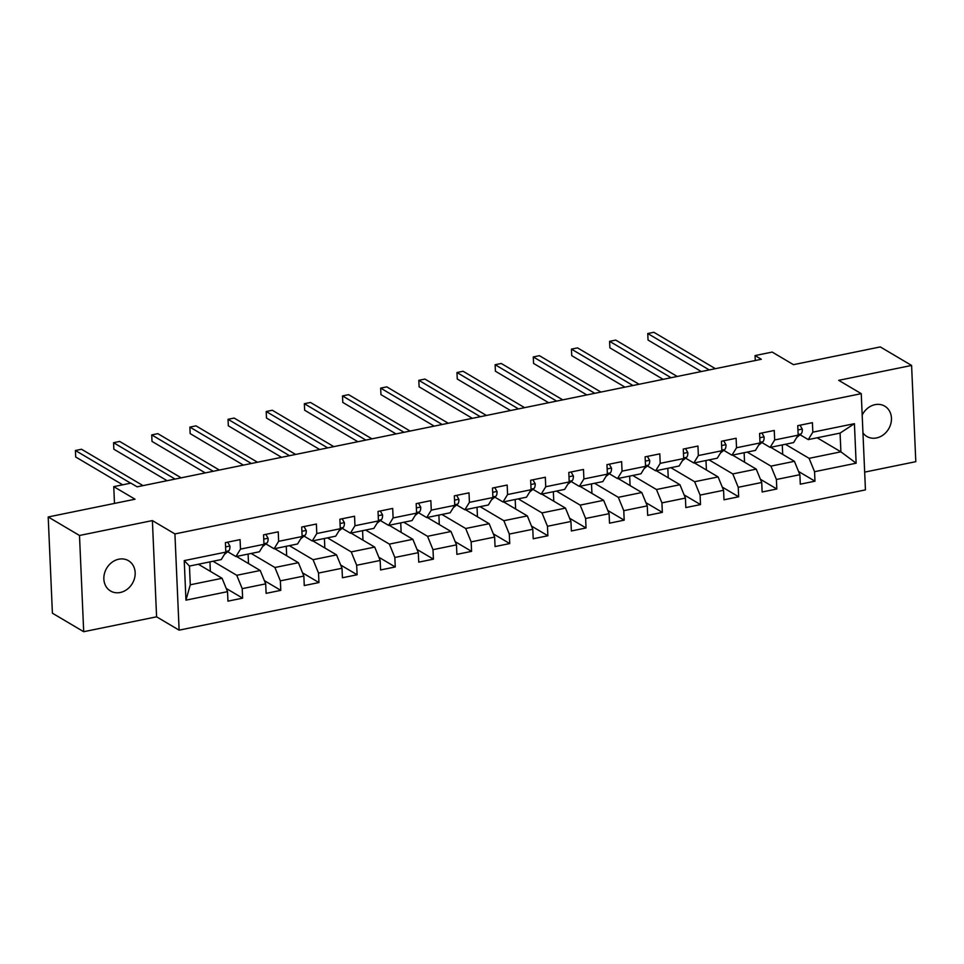 <?xml version="1.0" encoding="UTF-8"?>
<svg xmlns="http://www.w3.org/2000/svg" width="964" height="964" viewBox="0 0 964 964"><rect width="100%" height="100%" fill="white"/><g stroke="black" fill="none" stroke-linecap="round" stroke-linejoin="round"><path stroke-width="1.45" d="M862.961 432.92A17.605 14.942 120.6 0 0 866.829 436.451A17.605 14.942 120.6 0 0 876.517 437.945A17.605 14.942 120.6 0 0 890.844 423.63A17.605 14.942 120.6 0 0 884.747 406.157A17.605 14.942 120.6 0 0 875.059 404.651A17.605 14.942 120.6 0 0 862.178 415.086M118.789 559.204A17.605 14.942 120.6 0 0 104.461 573.52A17.605 14.942 120.6 0 0 110.547 591.004A17.605 14.942 120.6 0 0 120.235 592.499A17.605 14.942 120.6 0 0 134.562 578.183A17.605 14.942 120.6 0 0 128.477 560.699A17.605 14.942 120.6 0 0 118.789 559.204M864.672 472.119L915.8 461.672L911.595 365.44L880.301 346.919L793.468 364.669L772.188 352.077L755.065 355.571L755.282 360.512M179.123 630.155L865.443 489.893L861.25 393.661L174.918 533.923L179.123 630.155L156.59 616.815L152.384 520.584L79.494 535.478L83.699 631.709L156.59 616.815M83.699 631.709L52.405 613.2L48.2 516.969L135.032 499.219L113.752 486.639L114.475 503.425M79.494 535.478L48.2 516.969M817.159 437.789L840.897 451.827L840.078 433.101L808.278 439.596L812.833 432.161L812.411 422.666L797.746 425.666L798.156 435.162L774.67 439.958L774.261 430.462L759.584 433.463L760.006 442.958L736.52 447.754L736.11 438.259L721.434 441.259L721.843 450.754L698.358 455.55L697.948 446.055L683.271 449.055L683.693 458.551L660.207 463.347L659.798 453.863L645.121 456.852L645.531 466.347L622.045 471.143L621.635 461.66L606.959 464.648L607.38 474.143L583.895 478.951L583.485 469.456L568.808 472.456L569.218 481.94L545.732 486.748L545.323 477.252L530.646 480.253L531.068 489.736L507.582 494.544L507.172 485.049L492.496 488.049L492.905 497.545L469.42 502.34L469.01 492.845L454.333 495.845L454.755 505.341L431.269 510.137L430.86 500.641L416.183 503.642L416.593 513.137L393.107 517.933L392.697 508.438L378.021 511.438L378.442 520.934L354.957 525.729L354.547 516.234L339.87 519.235L340.28 528.73L316.794 533.526L316.385 524.03L301.708 527.031L302.13 536.526L278.644 541.322L278.235 531.827L263.558 534.827L263.967 544.323L240.494 549.119L240.072 539.635L225.395 542.624L225.817 552.119L184.232 560.614L185.956 600.15L190.282 584.787L222.082 578.292L198.343 564.241M812.833 432.161L854.417 423.666L856.14 463.202L814.556 471.697L814.978 481.193L798.566 471.48M185.956 600.15L227.54 591.655L227.95 601.15L242.627 598.15L242.217 588.655L265.69 583.859L266.112 593.354L280.789 590.354L280.367 580.858L303.853 576.062L304.263 585.558L318.939 582.557L318.53 573.062L342.003 568.266L342.425 577.761L357.102 574.761L356.68 565.266L380.165 560.47L380.575 569.953L395.252 566.965L394.842 557.469L418.316 552.673L418.738 562.157L433.414 559.156L432.993 549.673L456.478 544.865L456.888 554.36L471.565 551.36L471.155 541.876L494.628 537.068L495.05 546.564L509.727 543.563L509.305 534.068L532.791 529.272L533.2 538.768L547.877 535.767L547.468 526.272L570.941 521.476L571.363 530.971L586.04 527.971L585.618 518.475L609.103 513.679L609.513 523.175L624.19 520.174L623.78 510.679L647.254 505.883L647.675 515.379L662.352 512.378L661.931 502.883L685.416 498.087L685.826 507.582L700.503 504.582L700.093 495.086L723.566 490.29L723.988 499.786L738.665 496.785L738.243 487.29L761.729 482.494L762.138 491.989L776.815 488.989L776.406 479.494L799.879 474.698L800.301 484.181L814.978 481.193M113.752 486.639L130.863 483.133L137.129 486.832L761.319 359.283L755.065 355.571M798.156 435.162L793.601 442.597L770.116 447.404L761.897 442.536M770.682 447.284L794.42 461.322L770.935 466.13L747.196 452.08M770.116 447.404L774.67 439.958M799.879 474.698L794.42 461.322M776.406 479.494L770.935 466.13M760.006 442.958L755.451 450.393L731.965 455.201L723.747 450.333M732.532 455.08L756.258 469.119L732.785 473.927L709.046 459.876M731.965 455.201L736.52 447.754M761.729 482.494L756.258 469.119M738.243 487.29L732.785 473.927M721.843 450.754L717.288 458.201L693.815 462.997L685.585 458.129M694.369 462.877L718.108 476.927L694.622 481.723L670.884 467.673M693.815 462.997L698.358 455.55M723.566 490.29L718.108 476.927M700.093 495.086L694.622 481.723M683.693 458.551L679.138 465.998L655.653 470.793L647.434 465.925M656.219 470.673L679.945 484.723L656.472 489.519L632.733 475.481M655.653 470.793L660.207 463.347M685.416 498.087L679.945 484.723M661.931 502.883L656.472 489.519M645.531 466.347L640.976 473.794L617.502 478.59L609.272 473.722M618.057 478.469L641.795 492.52L618.31 497.316L594.571 483.277M617.502 478.59L622.045 471.143M647.254 505.883L641.795 492.52M623.78 510.679L618.31 497.316M607.38 474.143L602.825 481.59L579.34 486.386L571.122 481.518M579.906 486.278L603.645 500.316L580.159 505.112L556.421 491.074M579.34 486.386L583.895 478.951M609.103 513.679L603.645 500.316M585.618 518.475L580.159 505.112M569.218 481.94L564.663 489.387L541.19 494.183L532.959 489.326M541.744 494.074L565.482 508.112L541.997 512.908L518.258 498.87M541.19 494.183L545.732 486.748M570.941 521.476L565.482 508.112M547.468 526.272L541.997 512.908M531.068 489.736L526.513 497.183L503.027 501.979L494.809 497.123M503.594 501.87L527.332 515.909L503.847 520.705L480.108 506.666M503.027 501.979L507.582 494.544M532.791 529.272L527.332 515.909M509.305 534.068L503.847 520.705M492.905 497.545L488.35 504.979L464.877 509.775L456.647 504.919M465.431 509.667L489.17 523.705L465.684 528.501L441.946 514.463M464.877 509.775L469.42 502.34M494.628 537.068L489.17 523.705M471.155 541.876L465.684 528.501M454.755 505.341L450.2 512.776L426.715 517.572L418.497 512.715M427.281 517.463L451.019 531.501L427.534 536.297L403.796 522.259M426.715 517.572L431.269 510.137M456.478 544.865L451.019 531.501M432.993 549.673L427.534 536.297M416.593 513.137L412.038 520.572L388.564 525.368L380.334 520.512M389.119 525.26L412.857 539.298L389.372 544.106L365.633 530.055M388.564 525.368L393.107 517.933M418.316 552.673L412.857 539.298M394.842 557.469L389.372 544.106M378.442 520.934L373.887 528.368L350.402 533.176L342.184 528.308M350.968 533.056L374.707 547.094L351.221 551.902L327.483 537.852M350.402 533.176L354.957 525.729M380.165 560.47L374.707 547.094M356.68 565.266L351.221 551.902M340.28 528.73L335.725 536.165L312.252 540.973L304.022 536.105M312.806 540.852L336.544 554.89L313.059 559.698L289.321 545.648M312.252 540.973L316.794 533.526M342.003 568.266L336.544 554.89M318.53 573.062L313.059 559.698M302.13 536.526L297.575 543.973L274.089 548.769L265.871 543.901M274.656 548.649L298.394 562.699L274.909 567.495L251.17 553.444M274.089 548.769L278.644 541.322M303.853 576.062L298.394 562.699M280.367 580.858L274.909 567.495M263.967 544.323L259.412 551.769L235.939 556.565L227.709 551.697M236.493 556.445L260.232 570.495L236.746 575.291L213.02 561.253M235.939 556.565L240.494 549.119M265.69 583.859L260.232 570.495M242.217 588.655L236.746 575.291M225.817 552.119L221.262 559.566L189.462 566.061L184.232 560.614M227.54 591.655L222.082 578.292M152.384 520.584L174.918 533.923M911.595 365.44L838.716 380.334L861.25 393.661M189.462 566.061L190.282 584.787M808.278 439.596L800.06 434.74M785.359 444.284L809.097 458.334L840.897 451.827L856.14 463.202M840.078 433.101L854.417 423.666M814.556 471.697L809.097 458.334M210.357 571.351L209.947 561.879M242.627 598.15L226.227 588.45M248.519 563.554L248.097 554.083M280.789 590.354L264.389 580.653M286.67 555.758L286.26 546.275M318.939 582.557L302.539 572.857M324.832 547.962L324.41 538.478M357.102 574.761L340.702 565.049M362.982 540.165L362.572 530.682M395.252 566.965L378.852 557.252M401.144 532.369L400.723 522.886M433.414 559.156L417.014 549.456M439.295 524.573L438.885 515.089M471.565 551.36L455.165 541.66M477.457 516.776L477.035 507.293M509.727 543.563L493.327 533.863M515.607 508.98L515.198 499.497M547.877 535.767L531.477 526.067M553.77 501.184L553.348 491.7M586.04 527.971L569.64 518.271M591.92 493.387L591.51 483.904M624.19 520.174L607.79 510.474M630.082 485.579L629.661 476.108M662.352 512.378L645.94 502.678M668.233 477.783L667.823 468.311M700.503 504.582L684.103 494.881M706.395 469.986L705.973 460.503M738.665 496.785L722.253 487.085M744.545 462.19L744.136 452.706M776.815 488.989L760.415 479.277M782.696 454.393L782.286 444.91M227.685 542.166L229.95 546.142A7.29 3.061 78.5 0 1 228.697 550.89L224.419 554.408M130.658 483.181L75.409 450.501L81.53 449.248L143.034 485.627M122.693 484.808L75.698 456.996L75.409 450.501M265.847 534.357L268.113 538.346A7.29 3.061 78.5 0 1 266.859 543.094L262.57 546.612M175.074 479.084L113.571 442.705L119.681 441.452L181.184 477.831M167.109 480.711L113.848 449.2L113.571 442.705M303.997 526.561L306.263 530.549A7.29 3.061 78.5 0 1 305.01 535.297L300.732 538.816M213.225 471.288L151.722 434.897L157.843 433.655L219.346 470.034M205.272 472.914L152.011 441.404L151.722 434.897M342.16 518.765L344.425 522.753A7.29 3.061 78.5 0 1 343.172 527.501L338.882 531.007M251.387 463.491L189.884 427.1L195.993 425.859L257.496 462.238M243.422 465.118L190.161 433.607L189.884 427.1M380.31 510.968L382.575 514.957A7.29 3.061 78.5 0 1 381.322 519.704L377.044 523.211M289.537 455.695L228.034 419.304L234.156 418.063L295.659 454.442M281.584 457.322L228.323 425.811L228.034 419.304M418.472 503.172L420.738 507.16A7.29 3.061 78.5 0 1 419.485 511.908L415.195 515.415M327.7 447.899L266.197 411.508L272.306 410.254L333.809 446.645M319.735 449.525L266.474 418.014L266.197 411.508M456.623 495.376L458.888 499.364A7.29 3.061 78.5 0 1 457.635 504.112L453.357 507.618M365.85 440.09L304.347 403.711L310.468 402.458L371.971 438.849M357.897 441.717L304.636 410.218L304.347 403.711M494.785 487.579L497.05 491.556A7.29 3.061 78.5 0 1 495.797 496.303L491.507 499.822M404.012 432.294L342.509 395.915L348.619 394.662L410.122 431.053M396.047 433.921L342.786 402.422L342.509 395.915M532.935 479.783L535.201 483.759A7.29 3.061 78.5 0 1 533.948 488.507L529.67 492.026M442.163 424.497L380.659 388.118L386.781 386.865L448.284 423.256M434.21 426.124L380.949 394.613L380.659 388.118M571.098 471.986L573.363 475.963A7.29 3.061 78.5 0 1 572.11 480.711L567.82 484.229M480.325 416.701L418.822 380.322L424.931 379.069L486.434 415.46M472.36 418.328L419.099 386.817L418.822 380.322M609.248 464.19L611.513 468.167A7.29 3.061 78.5 0 1 610.26 472.914L605.982 476.433M518.475 408.905L456.972 372.526L463.094 371.273L524.597 407.652M510.522 410.531L457.261 379.021L456.972 372.526M647.41 456.394L649.676 460.37A7.29 3.061 78.5 0 1 648.423 465.118L644.133 468.637M556.638 401.108L495.135 364.729L501.244 363.476L562.747 399.855M548.673 402.735L495.412 371.224L495.135 364.729M685.561 448.585L687.826 452.574A7.29 3.061 78.5 0 1 686.573 457.322L682.295 460.84M594.788 393.312L533.285 356.933L539.406 355.68L600.909 392.059M586.835 394.939L533.574 363.428L533.285 356.933M723.723 440.789L725.988 444.778A7.29 3.061 78.5 0 1 724.735 449.525L720.445 453.044M632.95 385.516L571.447 349.125L577.557 347.884L639.06 384.262M624.985 387.142L571.724 355.632L571.447 349.125M761.873 432.993L764.139 436.981A7.29 3.061 78.5 0 1 762.886 441.729L758.608 445.235M671.101 377.719L609.597 341.328L615.719 340.087L677.222 376.466M663.148 379.346L609.887 347.835L609.597 341.328M800.036 425.196L802.301 429.185A7.29 3.061 78.5 0 1 801.048 433.933L796.758 437.439M709.263 369.923L647.76 333.532L653.869 332.291L715.372 368.67M701.298 371.55L648.037 340.039L647.76 333.532M229.89 546.022L225.588 546.901M228.697 550.89L225.781 551.492M268.04 538.225L263.738 539.105M266.859 543.094L263.943 543.684M306.203 530.429L301.901 531.309M305.01 535.297L302.094 535.888M344.353 522.633L340.051 523.512M343.172 527.501L340.256 528.091M382.515 514.836L378.213 515.716M381.322 519.704L378.406 520.295M420.666 507.04L416.364 507.92M419.485 511.908L416.569 512.499M458.828 499.244L454.526 500.123M457.635 504.112L454.719 504.702M496.978 491.447L492.676 492.327M495.797 496.303L492.881 496.906M535.141 483.651L530.839 484.531M533.948 488.507L531.031 489.11M573.291 475.854L568.989 476.734M572.11 480.711L569.194 481.313M611.453 468.046L607.151 468.926M610.26 472.914L607.344 473.517M649.603 460.25L645.302 461.129M648.423 465.118L645.506 465.72M687.766 452.453L683.464 453.333M686.573 457.322L683.657 457.912M725.916 444.657L721.614 445.537M724.735 449.525L721.819 450.116M764.078 436.861L759.777 437.74M762.886 441.729L759.969 442.319M802.229 429.064L797.927 429.944M801.048 433.933L798.132 434.523"/></g></svg>
